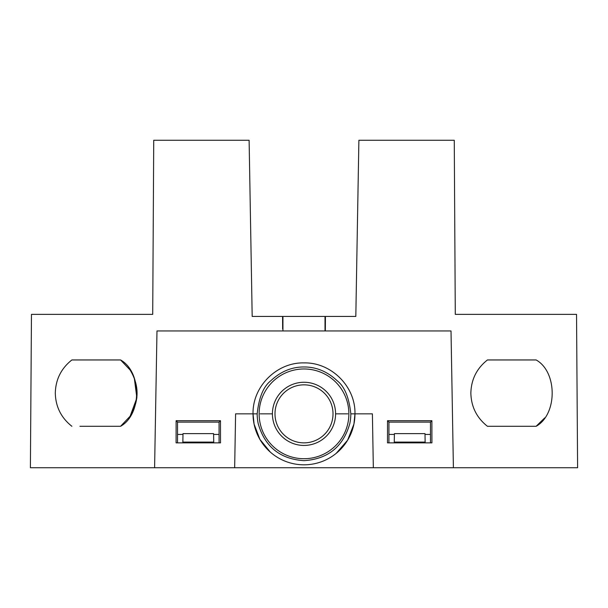 <?xml version="1.0" encoding="UTF-8"?>
<svg xmlns="http://www.w3.org/2000/svg" width="608" height="608" viewBox="0 0 608 608"><rect width="100%" height="100%" fill="white"/><g stroke="black" fill="none" stroke-linecap="round" stroke-linejoin="round"><path stroke-width="0.91" d="M394.402 434.439L388.938 434.439M394.273 442.092L394.417 433.626L424.992 433.626L425.136 442.092L394.273 442.092L394.258 442.867M430.472 434.439L425.007 434.439M183 434.439L177.528 434.439M183 434.431L183.008 433.626L213.583 433.626L213.742 442.867M219.062 434.439L213.598 434.439M325.014 330.942L325.014 316.434L282.94 316.434L282.94 330.942M388.93 442.867L388.945 422.104L430.464 422.104L430.472 442.867M177.528 442.867L177.536 422.104L219.055 422.104L219.07 442.867M425.152 442.867L425.136 442.092M182.848 442.867L183.008 433.626M182.864 442.092L213.727 442.092M325.424 316.434L325.348 330.942L451.014 330.942L156.986 330.942L154.599 467.734L577.6 467.734L576.536 314.366L455.286 314.366L454.267 140.266L358.887 140.266L355.817 316.434L325.424 316.434M154.599 467.734L30.4 467.734L31.464 314.366L152.714 314.366L153.733 140.266L249.113 140.266L252.183 316.434L282.576 316.434L282.636 329.004M234.665 467.734L235.6 413.85L253.042 413.85C252.381 386.369 276.99 362.163 304.03 362.908C331.193 362.224 355.672 386.574 354.958 413.85L372.4 413.85L373.335 467.734M431.908 442.867L387.501 442.867L387.532 420.69L431.878 420.69L431.916 442.867M220.499 442.867L176.092 442.867L176.122 420.69L220.468 420.69L220.506 442.867M177.536 422.104L176.122 420.69M219.055 422.104L220.468 420.69M388.945 422.104L387.532 420.69M430.464 422.104L431.878 420.69M270.294 452.078L259.897 439.386L254.068 424.065L253.042 413.85L257.176 413.85A46.824 46.824 0 0 0 258.21 423.647C264.792 446.728 280.052 459.07 304 460.674C327.948 459.07 343.208 446.728 349.79 423.647A46.824 46.824 0 0 0 350.824 413.85C349.068 397.442 344.5 386.399 337.128 380.707C327.294 371.496 316.244 366.92 304 366.974C291.756 366.913 280.714 371.496 270.872 380.707C263.492 386.399 258.924 397.442 257.176 413.85M350.824 413.85L354.958 413.85L353.932 424.057L347.609 440.222L336.224 453.332M305.246 464.801L304 464.816M451.014 330.942L453.401 467.734M348.87 413.85A44.87 44.87 0 0 0 304 368.972A44.87 44.87 0 0 0 259.13 413.85A44.87 44.87 0 0 0 304 458.721A44.87 44.87 0 0 0 348.87 413.85M260.163 413.85L272.414 413.85A31.586 31.586 0 0 1 304 382.265A31.586 31.586 0 0 1 335.586 413.85L347.837 413.85L335.586 413.85A31.586 31.586 0 0 1 304 445.436A31.586 31.586 0 0 1 272.414 413.85L260.163 413.85M333.017 413.85A29.017 29.017 0 0 0 304 384.834A29.017 29.017 0 0 0 274.983 413.85A29.017 29.017 0 0 0 304 442.867A29.017 29.017 0 0 0 333.017 413.85M528.063 426.284L487.434 426.284C476.733 417.818 471.2 406.767 470.858 393.125C471.2 379.483 476.733 368.425 487.434 359.959L528.063 359.959M134.269 377.91L136.876 397.906L130.12 416.229L120.574 426.284L79.937 426.284M71.873 426.284C61.172 417.818 55.647 406.767 55.298 393.125C55.647 379.483 61.172 368.425 71.873 359.959L120.582 359.959C141.96 371.845 141.96 414.405 120.582 426.284M487.434 359.959L536.142 359.959C547.869 371.412 547.869 371.412 536.142 359.959C547.869 371.412 547.869 371.412 536.142 359.959C557.521 371.845 557.521 414.405 536.142 426.284L487.434 426.284M536.142 426.284C547.869 414.831 547.869 414.831 536.134 426.284C547.869 414.831 547.869 414.831 536.134 426.284M71.873 359.959L79.937 359.959M120.574 359.959L130.12 370.021C139.376 385.419 139.376 400.816 130.12 416.222M253.034 413.85A50.966 50.966 0 0 0 304 464.816A50.966 50.966 0 0 0 354.966 413.85"/></g></svg>
